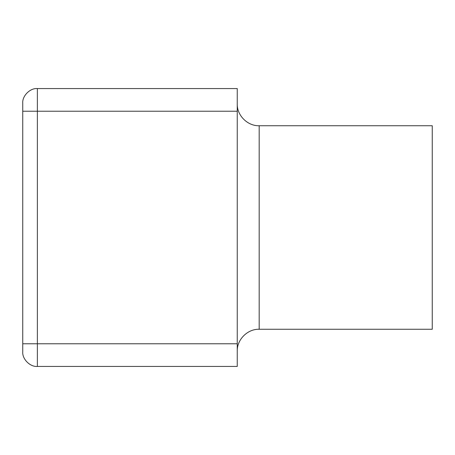<?xml version="1.0" encoding="UTF-8"?>
<svg xmlns="http://www.w3.org/2000/svg" width="455" height="455" viewBox="0 0 455 455"><rect width="100%" height="100%" fill="white"/><g stroke="black" fill="none" stroke-linecap="round" stroke-linejoin="round"><path stroke-width="0.68" d="M259.185 125.734L259.185 329.266L432.25 329.266L432.25 125.734L259.185 125.734C247.605 126.149 236.839 115.377 237.248 103.797M237.248 88.56L237.248 366.44L37.373 366.44L37.373 88.56L237.248 88.56M37.373 366.44C30.138 367.094 22.096 359.046 22.75 351.812L22.75 103.188C22.096 95.954 30.138 87.906 37.373 88.56M22.75 111.23L237.248 111.23M22.75 343.77L237.248 343.77M259.185 329.266C247.605 328.851 236.839 339.623 237.248 351.203"/></g></svg>
